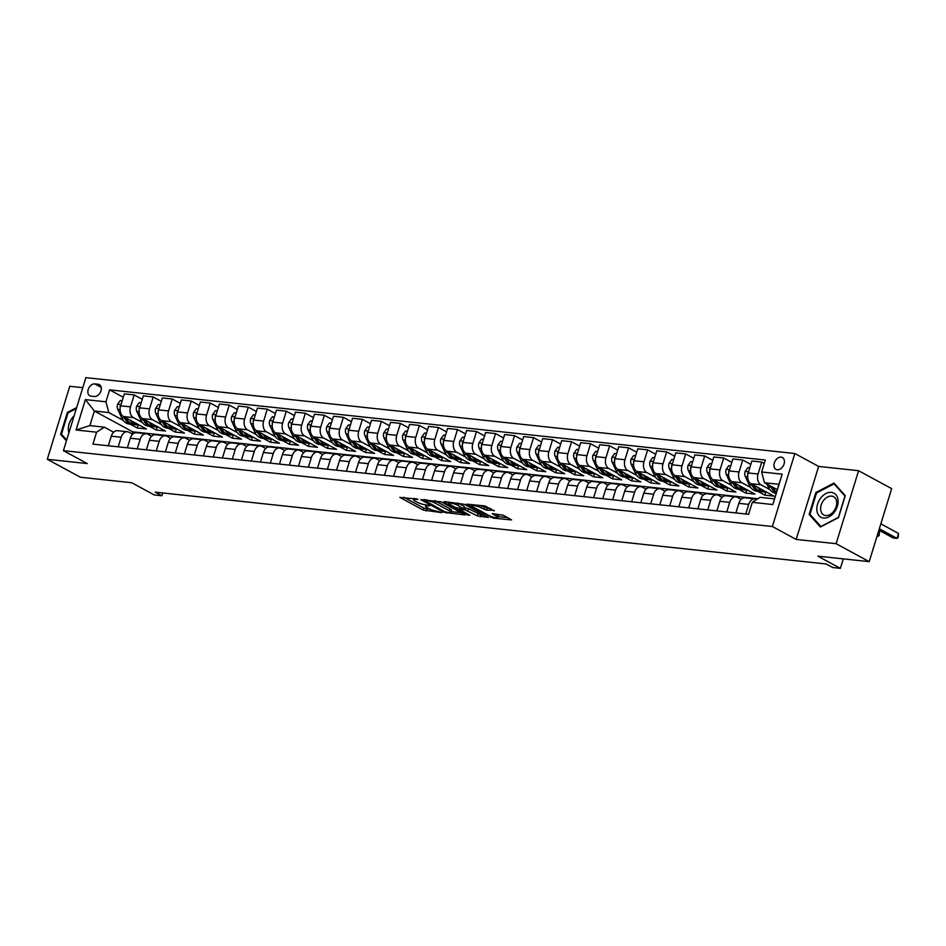 <?xml version="1.0" encoding="UTF-8"?>
<svg xmlns="http://www.w3.org/2000/svg" width="946" height="946" viewBox="0 0 946 946"><rect width="100%" height="100%" fill="white"/><g stroke="black" fill="none" stroke-linecap="round" stroke-linejoin="round"><path stroke-width="1.42" d="M417.86 499.157L399.851 497.407L423.229 510.083L441.888 512.649L438.022 511.443A6.61 1.313 -162.9 0 1 429.082 508.676L427.131 507.612A6.61 1.313 -162.9 0 1 425.594 506.181A6.61 1.313 -162.9 0 1 427.758 505.874L429.945 505.708L425.937 504.892A6.61 1.313 -162.9 0 1 416.997 502.125L415.058 501.061A6.61 1.313 -162.9 0 1 413.508 499.63A6.61 1.313 -162.9 0 1 415.672 499.322L417.73 499.547M781.136 457.143A6.74 4.706 -61.5 0 0 774.644 462.05A6.74 4.706 -61.5 0 0 775.98 469.382A6.74 4.706 -61.5 0 0 777.257 469.772A6.74 4.706 -61.5 0 0 783.749 464.853A6.74 4.706 -61.5 0 0 782.413 457.533A6.74 4.706 -61.5 0 0 781.136 457.143M494.096 510.911L484.943 505.944L466.638 504.159L493.304 518.148L511.597 519.933L503.189 515.192L492.18 513.619L496.591 516.197A5.534 1.088 -162.9 0 1 497.88 517.391A5.534 1.088 -162.9 0 1 494.297 517.344A5.534 1.088 -162.9 0 1 488.597 515.345L473.213 506.997A5.534 1.088 -162.9 0 1 471.912 505.791A5.534 1.088 -162.9 0 1 475.495 505.838A5.534 1.088 -162.9 0 1 481.195 507.848L486.551 510.107L494.273 510.355M82.787 387.683L69.756 386.287L47.3 459.295L80.386 477.233L131.731 482.732L154.233 494.935L161.837 495.751L155.215 492.157L826.142 563.958L832.764 567.541L840.367 568.357L843.288 558.873M836.122 543.702L858.59 470.706L818.645 466.425L796.189 539.433L836.122 543.702L869.208 561.652L817.864 556.153L840.367 568.357M796.189 539.433L772.374 526.508L63.417 450.651L85.873 377.643L794.829 453.512L772.374 526.508M47.3 459.295L87.233 463.564L63.417 450.651M441.285 501.841L420.674 499.63L444.064 512.318L465.148 514.967L441.285 501.841M444.1 501.569L464.51 504.324L488.373 517.45L477.363 515.877L465.089 509.87L459.413 509.433L469.76 515.227L467.679 515.014L443.899 502.113M858.59 470.706L891.676 488.644L869.208 561.652M91.029 396.126L94.375 396.492A6.527 4.564 -61.5 0 0 100.666 391.727A6.527 4.564 -61.5 0 0 99.365 384.632A6.527 4.564 -61.5 0 0 98.136 384.253L94.789 383.899A6.527 4.564 -61.5 0 0 88.498 388.664A6.527 4.564 -61.5 0 0 89.799 395.747A6.527 4.564 -61.5 0 0 91.029 396.126M757.876 498.731L132.736 431.837L94.352 411.013L89.858 425.617L104.32 427.166L96.598 432.192L92.921 444.123L748.629 514.293L752.295 502.35L760.016 497.336L774.478 498.873L778.972 484.281L764.51 482.732L777.305 489.673M96.598 432.192L76.058 429.992L85.4 399.602L105.94 401.802L108.802 412.562L123.217 420.379M123.252 397.261L109.618 389.87L105.94 401.802M109.618 389.87L765.326 460.028L761.648 471.971L782.188 474.171L772.835 504.549L752.295 502.35M818.645 466.425L794.829 453.512M161.837 495.751L162.7 492.961M132.736 431.837L132.085 433.942M130.193 424.163L137.265 427.994L146.394 428.976L123.488 416.559A8.419 5.782 96.1 0 1 120.627 405.799L124.304 393.855L134.19 394.92L130.513 406.851A8.419 5.782 96.1 0 0 133.386 417.612L142.231 422.413M108.802 412.562L94.352 411.013L85.4 399.602M764.273 463.434L761.755 462.074L758.077 474.005A8.419 5.782 96.1 0 0 760.939 484.766L769.796 489.567M761.755 462.074L751.857 461.009L748.191 472.953A8.419 5.782 96.1 0 0 751.053 483.713L773.946 496.13L764.817 495.148L765.775 492.062M750.817 464.415L742.728 460.04L739.063 471.971A8.419 5.782 96.1 0 0 741.924 482.732L750.769 487.533M757.758 491.317L764.817 495.148M742.728 460.04L732.843 458.976L729.177 470.919A8.419 5.782 96.1 0 0 732.038 481.68L754.932 494.096L745.803 493.114L746.749 490.028M731.802 462.381L723.714 457.994L720.048 469.937A8.419 5.782 96.1 0 0 722.91 480.698L731.755 485.499M738.743 489.283L745.803 493.114M723.714 457.994L713.828 456.942L710.15 468.873A8.419 5.782 96.1 0 0 713.024 479.646L735.917 492.062L726.788 491.08L727.734 487.994M712.776 460.347L704.699 455.96L701.021 467.903A8.419 5.782 96.1 0 0 703.895 478.664L712.74 483.465M719.729 487.249L726.788 491.08M704.699 455.96L694.813 454.908L691.136 466.839A8.419 5.782 96.1 0 0 694.009 477.612L716.902 490.028L707.774 489.047L708.72 485.96M693.761 458.313L685.684 453.926L682.007 465.87A8.419 5.782 96.1 0 0 684.88 476.63L693.725 481.431M700.702 485.215L707.774 489.047M685.684 453.926L675.799 452.874L672.121 464.805A8.419 5.782 96.1 0 0 674.983 475.566L697.888 487.994L688.759 487.013L689.705 483.926M674.746 456.279L666.67 451.892L662.992 463.836A8.419 5.782 96.1 0 0 665.854 474.596L674.711 479.397M681.688 483.181L688.759 487.013M666.67 451.892L656.772 450.84L653.107 462.771A8.419 5.782 96.1 0 0 655.968 473.532L678.861 485.948L669.733 484.979L670.69 481.892M655.732 454.246L647.643 449.858L643.978 461.802A8.419 5.782 96.1 0 0 646.839 472.562L655.684 477.363M662.673 481.147L669.733 484.979M647.643 449.858L637.758 448.806L634.092 460.737A8.419 5.782 96.1 0 0 636.954 471.498L659.847 483.914L650.718 482.945L651.664 479.859M636.717 452.212L628.629 447.825L624.963 459.756A8.419 5.782 96.1 0 0 627.825 470.529L636.67 475.318M643.658 479.114L650.718 482.945M628.629 447.825L618.743 446.772L615.066 458.704A8.419 5.782 96.1 0 0 617.939 469.464L640.832 481.881L631.703 480.911L632.649 477.825M617.691 450.178L609.614 445.791L605.937 457.722A8.419 5.782 96.1 0 0 608.81 468.495L617.655 473.284M624.644 477.08L631.703 480.911M609.614 445.791L599.729 444.726L596.051 456.67A8.419 5.782 96.1 0 0 598.924 467.43L621.818 479.847L612.689 478.877L613.635 475.791M598.676 448.132L590.6 443.757L586.922 455.688A8.419 5.782 96.1 0 0 589.796 466.449L598.641 471.25M605.617 475.046L612.689 478.877M590.6 443.757L580.714 442.693L577.036 454.636A8.419 5.782 96.1 0 0 579.898 465.397L602.803 477.813L593.674 476.831L594.62 473.757M579.662 446.098L571.585 441.723L567.907 453.654A8.419 5.782 96.1 0 0 570.769 464.415L579.626 469.216M586.603 473L593.674 476.831M571.585 441.723L561.688 440.659L558.022 452.602A8.419 5.782 96.1 0 0 560.883 463.363L583.777 475.779L574.648 474.797L575.606 471.723M560.647 444.064L552.559 439.689L548.893 451.62A8.419 5.782 96.1 0 0 551.755 462.381L560.6 467.182M567.588 470.966L574.648 474.797M552.559 439.689L542.673 438.625L539.007 450.568A8.419 5.782 96.1 0 0 541.869 461.329L564.762 473.745L555.633 472.764L556.579 469.677M541.632 442.03L533.544 437.655L529.878 449.587A8.419 5.782 96.1 0 0 532.74 460.347L541.585 465.148M548.574 468.932L555.633 472.764M533.544 437.655L523.658 436.591L519.981 448.534A8.419 5.782 96.1 0 0 522.854 459.295L545.747 471.711L536.619 470.73L537.565 467.643M522.606 439.996L514.529 435.609L510.852 447.553A8.419 5.782 96.1 0 0 513.725 458.313L522.57 463.114M529.559 466.898L536.619 470.73M514.529 435.609L504.644 434.557L500.966 446.488A8.419 5.782 96.1 0 0 503.84 457.261L526.733 469.677L517.604 468.696L518.55 465.609M503.591 437.963L495.515 433.575L491.837 445.519A8.419 5.782 96.1 0 0 494.711 456.279L503.556 461.08M510.533 464.864L517.604 468.696M495.515 433.575L485.617 432.523L481.952 444.454A8.419 5.782 96.1 0 0 484.813 455.227L507.718 467.643L498.589 466.662L499.535 463.575M484.577 435.929L476.5 431.542L472.823 443.485A8.419 5.782 96.1 0 0 475.684 454.246L484.541 459.047M491.518 462.831L498.589 466.662M476.5 431.542L466.603 430.489L462.937 442.421A8.419 5.782 96.1 0 0 465.799 453.181L488.692 465.609L479.563 464.628L480.521 461.542M465.562 433.895L457.474 429.508L453.808 441.451A8.419 5.782 96.1 0 0 456.67 452.212L465.515 457.013M472.503 460.797L479.563 464.628M457.474 429.508L447.588 428.455L443.922 440.387A8.419 5.782 96.1 0 0 446.784 451.147L469.677 463.564L460.548 462.594L461.494 459.508M446.536 431.861L438.459 427.474L434.793 439.417A8.419 5.782 96.1 0 0 437.655 450.178L446.5 454.979M453.489 458.763L460.548 462.594M438.459 427.474L428.573 426.421L424.896 438.353A8.419 5.782 96.1 0 0 427.769 449.114L450.663 461.53L441.534 460.56L442.48 457.474M427.521 429.827L419.445 425.44L415.767 437.371A8.419 5.782 96.1 0 0 418.64 448.144L427.486 452.933M434.462 456.729L441.534 460.56M419.445 425.44L409.559 424.387L405.881 436.319A8.419 5.782 96.1 0 0 408.743 447.08L431.648 459.496L422.519 458.526L423.465 455.44M408.506 427.793L400.43 423.406L396.752 435.337A8.419 5.782 96.1 0 0 399.626 446.11L408.471 450.899M415.448 454.695L422.519 458.526M400.43 423.406L390.532 422.342L386.867 434.285A8.419 5.782 96.1 0 0 389.728 445.046L412.622 457.462L403.504 456.492L404.45 453.406M389.492 425.747L381.415 421.372L377.738 433.303A8.419 5.782 96.1 0 0 380.599 444.064L389.456 448.865M396.433 452.661L403.504 456.492M381.415 421.372L371.518 420.308L367.852 432.251A8.419 5.782 96.1 0 0 370.714 443.012L393.607 455.428L384.478 454.447L385.436 451.372M370.477 423.713L362.389 419.338L358.723 431.27A8.419 5.782 96.1 0 0 361.585 442.03L370.43 446.831M377.419 450.615L384.478 454.447M362.389 419.338L352.503 418.274L348.838 430.217A8.419 5.782 96.1 0 0 351.699 440.978L374.592 453.394L365.463 452.413L366.409 449.338M351.451 421.68L343.374 417.304L339.709 429.236A8.419 5.782 96.1 0 0 342.57 439.996L351.415 444.797M358.404 448.581L365.463 452.413M343.374 417.304L333.489 416.24L329.811 428.183A8.419 5.782 96.1 0 0 332.685 438.944L355.578 451.36L346.449 450.379L347.395 447.292M332.436 419.646L324.36 415.27L320.682 427.202A8.419 5.782 96.1 0 0 323.556 437.963L332.401 442.763M339.378 446.547L346.449 450.379M324.36 415.27L314.474 414.206L310.796 426.149A8.419 5.782 96.1 0 0 313.658 436.91L336.563 449.326L327.434 448.345L328.38 445.259M313.422 417.612L305.345 413.225L301.668 425.168A8.419 5.782 96.1 0 0 304.541 435.929L313.386 440.73M320.363 444.514L327.434 448.345M305.345 413.225L295.448 412.172L291.782 424.104A8.419 5.782 96.1 0 0 294.644 434.876L317.537 447.292L308.42 446.311L309.366 443.225M294.407 415.578L286.319 411.191L282.653 423.134A8.419 5.782 96.1 0 0 285.515 433.895L294.372 438.696M301.348 442.48L308.42 446.311M286.319 411.191L276.433 410.138L272.767 422.07A8.419 5.782 96.1 0 0 275.629 432.842L298.522 445.259L289.393 444.277L290.351 441.191M275.392 413.544L267.304 409.157L263.638 421.1A8.419 5.782 96.1 0 0 266.5 431.861L275.345 436.662M282.334 440.446L289.393 444.277M267.304 409.157L257.418 408.104L253.741 420.036A8.419 5.782 96.1 0 0 256.614 430.797L279.508 443.225L270.379 442.243L271.325 439.157M256.366 411.51L248.29 407.123L244.624 419.066A8.419 5.782 96.1 0 0 247.485 429.827L256.331 434.628M263.319 438.412L270.379 442.243M248.29 407.123L238.404 406.07L234.726 418.002A8.419 5.782 96.1 0 0 237.6 428.763L260.493 441.179L251.364 440.209L252.31 437.123M237.351 409.476L229.275 405.089L225.597 417.032A8.419 5.782 96.1 0 0 228.471 427.793L237.316 432.594M244.293 436.378L251.364 440.209M229.275 405.089L219.389 404.037L215.712 415.968A8.419 5.782 96.1 0 0 218.573 426.729L241.478 439.145L232.349 438.175L233.295 435.089M218.337 407.442L210.26 403.055L206.583 414.987A8.419 5.782 96.1 0 0 209.444 425.759L218.301 430.548M225.278 434.344L232.349 438.175M210.26 403.055L200.363 402.003L196.697 413.934A8.419 5.782 96.1 0 0 199.559 424.695L222.452 437.111L213.323 436.141L214.281 433.055M199.322 405.408L191.234 401.021L187.568 412.953A8.419 5.782 96.1 0 0 190.43 423.725L199.275 428.514M206.263 432.31L213.323 436.141M191.234 401.021L181.348 399.957L177.682 411.9A8.419 5.782 96.1 0 0 180.544 422.661L203.437 435.077L194.308 434.108L195.266 431.021M180.308 403.363L172.219 398.987L168.554 410.919A8.419 5.782 96.1 0 0 171.415 421.68L180.26 426.48M187.249 430.276L194.308 434.108M172.219 398.987L162.334 397.923L158.656 409.866A8.419 5.782 96.1 0 0 161.53 420.627L184.423 433.043L175.294 432.062L176.24 428.987M161.281 401.329L153.205 396.953L149.527 408.885A8.419 5.782 96.1 0 0 152.401 419.646L161.246 424.447M168.234 428.231L175.294 432.062M153.205 396.953L143.319 395.889L139.641 407.832A8.419 5.782 96.1 0 0 142.515 418.593L165.408 431.009L156.279 430.028L157.225 426.953M149.208 426.197L156.279 430.028M113.603 432.204L104.32 427.166M132.617 434.238L128.893 432.216A8.419 5.782 96.1 0 0 127.355 431.731A8.419 5.782 96.1 0 0 121.171 437.241L118.215 446.831M151.632 436.272L147.907 434.249A8.419 5.782 96.1 0 0 146.37 433.765A8.419 5.782 96.1 0 0 140.185 439.275L137.229 448.865M170.647 438.305L166.922 436.283A8.419 5.782 96.1 0 0 165.396 435.799A8.419 5.782 96.1 0 0 159.2 441.309L156.256 450.899M189.661 440.339L185.936 438.317A8.419 5.782 96.1 0 0 184.411 437.832A8.419 5.782 96.1 0 0 178.215 443.343L175.27 452.933M208.688 442.373L204.963 440.351A8.419 5.782 96.1 0 0 203.425 439.866A8.419 5.782 96.1 0 0 197.241 445.377L194.285 454.967M227.702 444.407L223.977 442.385A8.419 5.782 96.1 0 0 222.44 441.912A8.419 5.782 96.1 0 0 216.256 447.411L213.299 457.001M246.717 446.441L242.992 444.431A8.419 5.782 96.1 0 0 241.466 443.946A8.419 5.782 96.1 0 0 235.27 449.445L232.314 459.047M265.731 448.475L262.007 446.465A8.419 5.782 96.1 0 0 260.481 445.98A8.419 5.782 96.1 0 0 254.285 451.479L251.34 461.08M284.746 450.521L281.021 448.499A8.419 5.782 96.1 0 0 279.496 448.014A8.419 5.782 96.1 0 0 273.299 453.512L270.355 463.114M303.772 452.555L300.048 450.533A8.419 5.782 96.1 0 0 298.51 450.048A8.419 5.782 96.1 0 0 292.326 455.546L289.37 465.148M322.787 454.588L319.062 452.566A8.419 5.782 96.1 0 0 317.525 452.082A8.419 5.782 96.1 0 0 311.34 457.592L308.384 467.182M341.802 456.622L338.077 454.6A8.419 5.782 96.1 0 0 336.551 454.115A8.419 5.782 96.1 0 0 330.355 459.626L327.399 469.216M360.816 458.656L357.091 456.634A8.419 5.782 96.1 0 0 355.566 456.149A8.419 5.782 96.1 0 0 349.37 461.66L346.425 471.25M379.843 460.69L376.106 458.668A8.419 5.782 96.1 0 0 374.581 458.183A8.419 5.782 96.1 0 0 368.384 463.694L365.44 473.284M398.857 462.724L395.132 460.702A8.419 5.782 96.1 0 0 393.595 460.217A8.419 5.782 96.1 0 0 387.411 465.728L384.454 475.318M417.872 464.758L414.147 462.736A8.419 5.782 96.1 0 0 412.61 462.251A8.419 5.782 96.1 0 0 406.425 467.762L403.469 477.352M436.886 466.792L433.162 464.77A8.419 5.782 96.1 0 0 431.636 464.297A8.419 5.782 96.1 0 0 425.44 469.795L422.495 479.386M455.901 468.826L452.176 466.816A8.419 5.782 96.1 0 0 450.651 466.331A8.419 5.782 96.1 0 0 444.454 471.829L441.51 481.431M474.927 470.872L471.203 468.849A8.419 5.782 96.1 0 0 469.665 468.365A8.419 5.782 96.1 0 0 463.481 473.863L460.525 483.465M493.942 472.905L490.217 470.883A8.419 5.782 96.1 0 0 488.68 470.399A8.419 5.782 96.1 0 0 482.495 475.897L479.539 485.499M512.957 474.939L509.232 472.917A8.419 5.782 96.1 0 0 507.695 472.432A8.419 5.782 96.1 0 0 501.51 477.931L498.554 487.533M531.971 476.973L528.246 474.951A8.419 5.782 96.1 0 0 526.721 474.466A8.419 5.782 96.1 0 0 520.525 479.977L517.58 489.567M550.986 479.007L547.261 476.985A8.419 5.782 96.1 0 0 545.736 476.5A8.419 5.782 96.1 0 0 539.539 482.011L536.595 491.601M570.012 481.041L566.287 479.019A8.419 5.782 96.1 0 0 564.75 478.534A8.419 5.782 96.1 0 0 558.566 484.045L555.609 493.635M589.027 483.075L585.302 481.053A8.419 5.782 96.1 0 0 583.765 480.568A8.419 5.782 96.1 0 0 577.58 486.078L574.624 495.669M608.042 485.109L604.317 483.087A8.419 5.782 96.1 0 0 602.779 482.602A8.419 5.782 96.1 0 0 596.595 488.112L593.639 497.702M627.056 487.143L623.331 485.121A8.419 5.782 96.1 0 0 621.806 484.648A8.419 5.782 96.1 0 0 615.61 490.146L612.665 499.736M646.071 489.177L642.346 487.155A8.419 5.782 96.1 0 0 640.82 486.682A8.419 5.782 96.1 0 0 634.624 492.18L631.68 501.77M665.097 491.211L661.372 489.2A8.419 5.782 96.1 0 0 659.835 488.715A8.419 5.782 96.1 0 0 653.651 494.214L650.694 503.816M684.112 493.256L680.387 491.234A8.419 5.782 96.1 0 0 678.85 490.749A8.419 5.782 96.1 0 0 672.665 496.248L669.709 505.85M703.126 495.29L699.401 493.268A8.419 5.782 96.1 0 0 697.864 492.783A8.419 5.782 96.1 0 0 691.68 498.282L688.723 507.884M722.141 497.324L718.416 495.302A8.419 5.782 96.1 0 0 716.891 494.817A8.419 5.782 96.1 0 0 710.694 500.316L707.75 509.918M741.156 499.358L737.431 497.336A8.419 5.782 96.1 0 0 735.905 496.851A8.419 5.782 96.1 0 0 729.709 502.361L726.765 511.952M756.694 499.5L756.457 499.37A8.419 5.782 96.1 0 0 754.92 498.885A8.419 5.782 96.1 0 0 748.735 504.395L745.779 513.985M137.265 427.994L138.211 424.908M142.267 399.295L134.19 394.92M127.355 431.731L117.47 430.678A8.419 5.782 96.1 0 0 111.285 436.177L108.329 445.767M146.37 433.765L136.484 432.712A8.419 5.782 96.1 0 0 130.3 438.211L127.343 447.813M165.396 435.799L155.499 434.746A8.419 5.782 96.1 0 0 149.314 440.245L146.358 449.847M184.411 437.832L174.525 436.78A8.419 5.782 96.1 0 0 168.329 442.279L165.384 451.881M203.425 439.866L193.54 438.814A8.419 5.782 96.1 0 0 187.343 444.313L184.399 453.914M222.44 441.912L212.554 440.848A8.419 5.782 96.1 0 0 206.37 446.358L203.414 455.948M241.466 443.946L231.569 442.882A8.419 5.782 96.1 0 0 225.385 448.392L222.428 457.982M260.481 445.98L250.584 444.916A8.419 5.782 96.1 0 0 244.399 450.426L241.443 460.016M279.496 448.014L269.61 446.95A8.419 5.782 96.1 0 0 263.414 452.46L260.469 462.05M298.51 450.048L288.625 448.983A8.419 5.782 96.1 0 0 282.428 454.494L279.484 464.084M317.525 452.082L307.639 451.029A8.419 5.782 96.1 0 0 301.455 456.528L298.498 466.118M336.551 454.115L326.654 453.063A8.419 5.782 96.1 0 0 320.469 458.562L317.513 468.152M355.566 456.149L345.668 455.097A8.419 5.782 96.1 0 0 339.484 460.596L336.528 470.197M374.581 458.183L364.695 457.131A8.419 5.782 96.1 0 0 358.499 462.629L355.554 472.231M393.595 460.217L383.709 459.165A8.419 5.782 96.1 0 0 377.513 464.663L374.569 474.265M412.61 462.251L402.724 461.199A8.419 5.782 96.1 0 0 396.54 466.697L393.583 476.299M431.636 464.297L421.739 463.233A8.419 5.782 96.1 0 0 415.554 468.743L412.598 478.333M450.651 466.331L440.765 465.266A8.419 5.782 96.1 0 0 434.569 470.777L431.613 480.367M469.665 468.365L459.78 467.3A8.419 5.782 96.1 0 0 453.583 472.811L450.639 482.401M488.68 470.399L478.794 469.334A8.419 5.782 96.1 0 0 472.598 474.845L469.654 484.435M507.695 472.432L497.809 471.368A8.419 5.782 96.1 0 0 491.624 476.879L488.668 486.469M526.721 474.466L516.823 473.414A8.419 5.782 96.1 0 0 510.639 478.913L507.683 488.503M545.736 476.5L535.85 475.448A8.419 5.782 96.1 0 0 529.654 480.946L526.697 490.536M564.75 478.534L554.864 477.482A8.419 5.782 96.1 0 0 548.668 482.98L545.724 492.582M583.765 480.568L573.879 479.516A8.419 5.782 96.1 0 0 567.683 485.014L564.738 494.616M602.779 482.602L592.894 481.549A8.419 5.782 96.1 0 0 586.709 487.048L583.753 496.65M621.806 484.648L611.908 483.583A8.419 5.782 96.1 0 0 605.724 489.094L602.768 498.684M640.82 486.682L630.935 485.617A8.419 5.782 96.1 0 0 624.738 491.128L621.794 500.718M659.835 488.715L649.949 487.651A8.419 5.782 96.1 0 0 643.753 493.162L640.809 502.752M678.85 490.749L668.964 489.685A8.419 5.782 96.1 0 0 662.779 495.196L659.823 504.786M697.864 492.783L687.979 491.719A8.419 5.782 96.1 0 0 681.794 497.229L678.838 506.82M716.891 494.817L706.993 493.753A8.419 5.782 96.1 0 0 700.809 499.263L697.852 508.853M735.905 496.851L726.02 495.799A8.419 5.782 96.1 0 0 719.823 501.297L716.879 510.887M754.92 498.885L745.034 497.833A8.419 5.782 96.1 0 0 738.838 503.331L735.893 512.921M764.51 482.732L761.648 471.971M89.858 425.617L76.058 429.992M782.188 474.171L778.972 484.281M772.835 504.549L774.478 498.873M76.673 407.537L67.391 412.385L60.627 434.368L66.433 440.824M845.263 495.621L833.958 483.063L815.901 492.488L809.137 514.47L820.43 527.028L838.499 517.604L845.263 495.621M62.495 435.385L60.627 434.368M68.195 412.823L67.391 412.385M811.006 515.487L809.137 514.47M816.705 492.913L815.901 492.488M403.836 497.265L423.843 508.108L430.619 509.397M451.218 511.609L461.293 512.685M424.34 500.245L444.726 511.762L448.842 512.602A6.61 1.313 -162.9 0 0 451.006 512.283A6.61 1.313 -162.9 0 0 449.468 510.852L435.432 503.248A6.61 1.313 -162.9 0 0 426.504 500.481L424.34 500.245L424.577 499.488M451.006 512.283L451.62 510.32A6.61 1.313 -162.9 0 0 450.071 508.877L449.468 510.852M434.51 500.54A6.61 1.313 -162.9 0 1 436.047 501.274L450.071 508.877M484.506 515.168L480.769 514.766L480.154 516.741M464.273 507.742L468.483 508.759L480.769 514.766M448.995 502.574L447.896 501.983M458.041 505.401A5.534 1.088 -162.9 0 0 452.342 503.39A5.534 1.088 -162.9 0 0 448.759 503.343A5.534 1.088 -162.9 0 0 450.048 504.537L455.475 507.482L463.268 508.877L458.041 505.401L458.644 503.426A5.534 1.088 -162.9 0 0 457.899 503.047M463.942 508.782L464.557 506.808L464.072 506.37L463.469 508.333M458.644 503.426L464.072 506.37M481.124 505.531A5.534 1.088 -162.9 0 1 481.81 505.874L487.166 508.132L490.903 508.534M497.88 517.391L498.483 515.416A5.534 1.088 -162.9 0 0 497.194 514.222L496.591 516.197M498.116 516.622L507.73 517.651M471.108 504.466L472.149 505.022M122.188 400.726L120.272 400.525L117.541 404.309A5.581 3.831 96.1 0 0 117.801 409.441L121.585 417.659A16.106 11.068 96.1 0 0 129.306 424.068L132.204 424.376A16.106 11.068 96.1 0 0 133.114 424.423M130.087 420.13A16.106 11.068 96.1 0 0 136.91 424.884A16.106 11.068 96.1 0 0 138.79 424.849M123.938 416.796L124.482 417.966A16.106 11.068 96.1 0 0 132.204 424.376M136.91 424.884L134.025 424.577A16.106 11.068 -83.9 0 1 126.303 418.167L126.256 418.049M120.84 405.089L120.142 406.189A5.581 3.831 96.1 0 0 120.177 407.927M141.202 402.76L139.287 402.558L136.555 406.342A5.581 3.831 96.1 0 0 136.827 411.475L140.599 419.693A16.106 11.068 96.1 0 0 148.321 426.102L151.218 426.41A16.106 11.068 96.1 0 0 152.14 426.457M149.101 422.164A16.106 11.068 96.1 0 0 155.936 426.918A16.106 11.068 96.1 0 0 157.805 426.894M142.952 418.83L143.496 420A16.106 11.068 96.1 0 0 151.218 426.41M155.936 426.918L153.039 426.611A16.106 11.068 -83.9 0 1 145.317 420.201L145.27 420.083M139.866 407.123L139.157 408.223A5.581 3.831 96.1 0 0 139.192 409.961M160.217 404.793L158.301 404.592L155.57 408.376A5.581 3.831 96.1 0 0 155.842 413.508L159.626 421.727A16.106 11.068 96.1 0 0 167.347 428.136L170.233 428.455A16.106 11.068 96.1 0 0 171.155 428.491M168.116 424.198A16.106 11.068 96.1 0 0 174.951 428.952A16.106 11.068 96.1 0 0 176.831 428.928M161.967 420.864L162.511 422.034A16.106 11.068 96.1 0 0 170.233 428.455M174.951 428.952L172.054 428.644A16.106 11.068 -83.9 0 1 164.332 422.235L164.285 422.117M158.881 409.157L158.171 410.257A5.581 3.831 96.1 0 0 158.219 412.007M179.232 406.839L177.328 406.626L174.584 410.41A5.581 3.831 96.1 0 0 174.856 415.542L178.64 423.761A16.106 11.068 96.1 0 0 186.362 430.17L189.247 430.489A16.106 11.068 96.1 0 0 190.17 430.525M187.131 426.232A16.106 11.068 96.1 0 0 193.965 430.986A16.106 11.068 96.1 0 0 195.846 430.962M180.993 422.909L181.526 424.08A16.106 11.068 96.1 0 0 189.247 430.489M193.965 430.986L191.08 430.678A16.106 11.068 -83.9 0 1 183.358 424.269L183.299 424.163M177.895 411.191L177.186 412.29A5.581 3.831 96.1 0 0 177.233 414.041M198.258 408.873L196.342 408.66L193.611 412.444A5.581 3.831 96.1 0 0 193.871 417.576L197.655 425.806A16.106 11.068 96.1 0 0 205.377 432.216L208.262 432.523A16.106 11.068 96.1 0 0 209.184 432.559M206.145 428.266A16.106 11.068 96.1 0 0 212.98 433.02A16.106 11.068 96.1 0 0 214.86 432.996M200.008 424.943L200.54 426.114A16.106 11.068 96.1 0 0 208.262 432.523M212.98 433.02L210.095 432.712A16.106 11.068 -83.9 0 1 202.373 426.303L202.314 426.197M196.91 413.225L196.2 414.324A5.581 3.831 96.1 0 0 196.248 416.074M74.119 415.838A13.693 9.566 -61.5 0 0 68.419 430.584A13.693 9.566 -61.5 0 0 68.916 432.76M66.681 440.032L61.455 434.226L68.006 412.917L76.366 408.566M823.517 518.018A13.693 9.566 -61.5 0 0 837.352 506.252A13.693 9.566 -61.5 0 0 831.404 492.369A13.693 9.566 -61.5 0 0 817.569 504.135A13.693 9.566 -61.5 0 0 823.517 518.018M825.681 515.558A10.359 7.249 -61.5 0 0 835.661 507.99A10.359 7.249 -61.5 0 0 833.615 496.733A10.359 7.249 -61.5 0 0 831.652 496.13A10.359 7.249 -61.5 0 0 821.672 503.698A10.359 7.249 -61.5 0 0 823.73 514.955A10.359 7.249 -61.5 0 0 825.681 515.558M816.516 493.02L834.017 483.891L844.967 496.059L838.416 517.367L820.915 526.496L809.965 514.317L816.516 493.02M835.365 484.612L834.017 483.891M217.273 410.907L215.357 410.694L212.625 414.478A5.581 3.831 96.1 0 0 212.897 419.61L216.669 427.84A16.106 11.068 96.1 0 0 224.391 434.249L227.288 434.557A16.106 11.068 96.1 0 0 228.199 434.592M225.172 430.3A16.106 11.068 96.1 0 0 232.007 435.065A16.106 11.068 96.1 0 0 233.875 435.03M219.023 426.977L219.567 428.148A16.106 11.068 96.1 0 0 227.288 434.557M232.007 435.065L229.109 434.746A16.106 11.068 -83.9 0 1 221.388 428.337L221.34 428.231M215.925 415.27L215.227 416.358A5.581 3.831 96.1 0 0 215.262 418.108M236.287 412.941L234.371 412.74L231.64 416.512A5.581 3.831 96.1 0 0 231.912 421.644L235.684 429.874A16.106 11.068 96.1 0 0 243.406 436.283L246.303 436.591A16.106 11.068 96.1 0 0 247.225 436.638M244.186 432.346A16.106 11.068 96.1 0 0 251.021 437.099A16.106 11.068 96.1 0 0 252.889 437.064M238.037 429.011L238.581 430.182A16.106 11.068 96.1 0 0 246.303 436.591M251.021 437.099L248.124 436.78A16.106 11.068 -83.9 0 1 240.402 430.371L240.355 430.264M234.951 417.304L234.241 418.392A5.581 3.831 96.1 0 0 234.277 420.142M255.302 414.975L253.398 414.774L250.655 418.558A5.581 3.831 96.1 0 0 250.927 423.69L254.711 431.908A16.106 11.068 96.1 0 0 262.432 438.317L265.318 438.625A16.106 11.068 96.1 0 0 266.24 438.672M263.201 434.38A16.106 11.068 96.1 0 0 270.036 439.133A16.106 11.068 96.1 0 0 271.916 439.098M257.064 431.045L257.596 432.216A16.106 11.068 96.1 0 0 265.318 438.625M270.036 439.133L267.139 438.826A16.106 11.068 -83.9 0 1 259.417 432.405L259.37 432.298M253.966 419.338L253.256 420.426A5.581 3.831 96.1 0 0 253.303 422.176M274.316 417.009L272.413 416.808L269.669 420.592A5.581 3.831 96.1 0 0 269.941 425.724L273.725 433.942A16.106 11.068 96.1 0 0 281.447 440.351L284.332 440.659A16.106 11.068 96.1 0 0 285.254 440.706M282.215 436.413A16.106 11.068 96.1 0 0 289.05 441.167A16.106 11.068 96.1 0 0 290.93 441.132M276.078 433.079L276.61 434.249A16.106 11.068 96.1 0 0 284.332 440.659M289.05 441.167L286.165 440.86A16.106 11.068 -83.9 0 1 278.443 434.451L278.384 434.332M272.98 421.372L272.271 422.46A5.581 3.831 96.1 0 0 272.318 424.21M293.343 419.043L291.427 418.841L288.696 422.625A5.581 3.831 96.1 0 0 288.956 427.758L292.74 435.976A16.106 11.068 96.1 0 0 300.461 442.385L303.359 442.693A16.106 11.068 96.1 0 0 304.269 442.74M301.242 438.447A16.106 11.068 96.1 0 0 308.065 443.201A16.106 11.068 96.1 0 0 309.945 443.166M295.093 435.113L295.625 436.283A16.106 11.068 96.1 0 0 303.359 442.693M308.065 443.201L305.18 442.894A16.106 11.068 -83.9 0 1 297.458 436.484L297.399 436.366M291.995 423.406L291.285 424.506A5.581 3.831 96.1 0 0 291.333 426.244M312.357 421.076L310.442 420.875L307.71 424.659A5.581 3.831 96.1 0 0 307.982 429.791L311.754 438.01A16.106 11.068 96.1 0 0 319.476 444.419L322.373 444.726A16.106 11.068 96.1 0 0 323.284 444.774M320.256 440.481A16.106 11.068 96.1 0 0 327.091 445.235A16.106 11.068 96.1 0 0 328.96 445.199M314.107 437.147L314.651 438.317A16.106 11.068 96.1 0 0 322.373 444.726M327.091 445.235L324.194 444.927A16.106 11.068 -83.9 0 1 316.472 438.518L316.425 438.4M311.009 425.44L310.312 426.54A5.581 3.831 96.1 0 0 310.347 428.278M331.372 423.11L329.456 422.909L326.725 426.693A5.581 3.831 96.1 0 0 326.997 431.825L330.769 440.044A16.106 11.068 96.1 0 0 338.491 446.453L341.388 446.76A16.106 11.068 96.1 0 0 342.31 446.808M339.271 442.515A16.106 11.068 96.1 0 0 346.106 447.269A16.106 11.068 96.1 0 0 347.974 447.245M333.122 439.18L333.666 440.351A16.106 11.068 96.1 0 0 341.388 446.76M346.106 447.269L343.209 446.961A16.106 11.068 -83.9 0 1 335.487 440.552L335.44 440.434M330.036 427.474L329.326 428.573A5.581 3.831 96.1 0 0 329.362 430.312M350.387 425.144L348.483 424.943L345.739 428.727A5.581 3.831 96.1 0 0 346.011 433.859L349.795 442.078A16.106 11.068 96.1 0 0 357.517 448.487L360.402 448.794A16.106 11.068 96.1 0 0 361.325 448.842M358.286 444.549A16.106 11.068 96.1 0 0 365.121 449.303A16.106 11.068 96.1 0 0 367.001 449.279M352.149 441.214L352.681 442.385A16.106 11.068 96.1 0 0 360.402 448.794M365.121 449.303L362.235 448.995A16.106 11.068 -83.9 0 1 354.502 442.586L354.454 442.468M349.05 429.508L348.341 430.607A5.581 3.831 96.1 0 0 348.388 432.346M369.401 427.178L367.497 426.977L364.754 430.761A5.581 3.831 96.1 0 0 365.026 435.893L368.81 444.112A16.106 11.068 96.1 0 0 376.532 450.521L379.417 450.84A16.106 11.068 96.1 0 0 380.339 450.875M377.3 446.583A16.106 11.068 96.1 0 0 384.135 451.337A16.106 11.068 96.1 0 0 386.015 451.313M371.163 443.248L371.695 444.431A16.106 11.068 96.1 0 0 379.417 450.84M384.135 451.337L381.25 451.029A16.106 11.068 -83.9 0 1 373.528 444.62L373.469 444.502M368.065 431.542L367.355 432.641A5.581 3.831 96.1 0 0 367.403 434.391M388.428 429.224L386.512 429.011L383.78 432.795A5.581 3.831 96.1 0 0 384.041 437.927L387.825 446.145A16.106 11.068 96.1 0 0 395.546 452.566L398.443 452.874A16.106 11.068 96.1 0 0 399.354 452.909M396.327 448.617A16.106 11.068 96.1 0 0 403.15 453.37A16.106 11.068 96.1 0 0 405.03 453.347M390.178 445.294L390.722 446.465A16.106 11.068 96.1 0 0 398.443 452.874M403.15 453.37L400.264 453.063A16.106 11.068 -83.9 0 1 392.543 446.654L392.495 446.547M387.08 433.575L386.37 434.675A5.581 3.831 96.1 0 0 386.417 436.425M407.442 431.258L405.527 431.045L402.795 434.829A5.581 3.831 96.1 0 0 403.067 439.961L406.839 448.191A16.106 11.068 96.1 0 0 414.561 454.6L417.458 454.908A16.106 11.068 96.1 0 0 418.369 454.943M415.341 450.651A16.106 11.068 96.1 0 0 422.176 455.404A16.106 11.068 96.1 0 0 424.045 455.381M409.192 447.328L409.736 448.499A16.106 11.068 96.1 0 0 417.458 454.908M422.176 455.404L419.279 455.097A16.106 11.068 -83.9 0 1 411.557 448.688L411.51 448.581M406.094 435.609L405.396 436.709A5.581 3.831 96.1 0 0 405.432 438.459M426.457 433.292L424.541 433.079L421.81 436.863A5.581 3.831 96.1 0 0 422.082 441.995L425.854 450.225A16.106 11.068 96.1 0 0 433.587 456.634L436.473 456.942A16.106 11.068 96.1 0 0 437.395 456.977M434.356 452.696A16.106 11.068 96.1 0 0 441.191 457.45A16.106 11.068 96.1 0 0 443.071 457.415M428.207 449.362L428.751 450.533A16.106 11.068 96.1 0 0 436.473 456.942M441.191 457.45L438.294 457.131A16.106 11.068 -83.9 0 1 430.572 450.722L430.525 450.615M425.121 437.655L424.411 438.743A5.581 3.831 96.1 0 0 424.447 440.493M445.471 435.326L443.568 435.125L440.824 438.897A5.581 3.831 96.1 0 0 441.096 444.029L444.88 452.259A16.106 11.068 96.1 0 0 452.602 458.668L455.487 458.976A16.106 11.068 96.1 0 0 456.41 459.023M453.37 454.73A16.106 11.068 96.1 0 0 460.205 459.484A16.106 11.068 96.1 0 0 462.086 459.449M447.233 451.396L447.765 452.566A16.106 11.068 96.1 0 0 455.487 458.976M460.205 459.484L457.32 459.165A16.106 11.068 -83.9 0 1 449.598 452.756L449.539 452.649M444.135 439.689L443.426 440.777A5.581 3.831 96.1 0 0 443.473 442.527M464.498 437.359L462.582 437.158L459.851 440.942A5.581 3.831 96.1 0 0 460.111 446.074L463.895 454.293A16.106 11.068 96.1 0 0 471.616 460.702L474.502 461.009A16.106 11.068 96.1 0 0 475.424 461.057M472.385 456.764A16.106 11.068 96.1 0 0 479.22 461.518A16.106 11.068 96.1 0 0 481.1 461.482M466.248 453.43L466.78 454.6A16.106 11.068 96.1 0 0 474.502 461.009M479.22 461.518L476.335 461.21A16.106 11.068 -83.9 0 1 468.613 454.79L468.554 454.683M463.15 441.723L462.44 442.811A5.581 3.831 96.1 0 0 462.488 444.561M483.512 439.393L481.597 439.192L478.865 442.976A5.581 3.831 96.1 0 0 479.125 448.108L482.909 456.327A16.106 11.068 96.1 0 0 490.631 462.736L493.528 463.043A16.106 11.068 96.1 0 0 494.439 463.091M491.412 458.798A16.106 11.068 96.1 0 0 498.235 463.552A16.106 11.068 96.1 0 0 500.115 463.516M485.263 455.464L485.806 456.634A16.106 11.068 96.1 0 0 493.528 463.043M498.235 463.552L495.349 463.244A16.106 11.068 -83.9 0 1 487.628 456.835L487.58 456.717M482.164 443.757L481.455 444.845A5.581 3.831 96.1 0 0 481.502 446.595M502.527 441.427L500.611 441.226L497.88 445.01A5.581 3.831 96.1 0 0 498.152 450.142L501.924 458.361A16.106 11.068 96.1 0 0 509.646 464.77L512.543 465.077A16.106 11.068 96.1 0 0 513.453 465.125M510.426 460.832A16.106 11.068 96.1 0 0 517.261 465.586A16.106 11.068 96.1 0 0 519.129 465.55M504.277 457.497L504.821 458.668A16.106 11.068 96.1 0 0 512.543 465.077M517.261 465.586L514.364 465.278A16.106 11.068 -83.9 0 1 506.642 458.869L506.595 458.751M501.179 445.791L500.481 446.89A5.581 3.831 96.1 0 0 500.517 448.629M521.542 443.461L519.626 443.26L516.894 447.044A5.581 3.831 96.1 0 0 517.166 452.176L520.95 460.395A16.106 11.068 96.1 0 0 528.672 466.804L531.557 467.111A16.106 11.068 96.1 0 0 532.48 467.158M529.441 462.866A16.106 11.068 96.1 0 0 536.276 467.62A16.106 11.068 96.1 0 0 538.156 467.584M523.292 459.531L523.836 460.702A16.106 11.068 96.1 0 0 531.557 467.111M536.276 467.62L533.378 467.312A16.106 11.068 -83.9 0 1 525.657 460.903L525.609 460.785M520.205 447.825L519.496 448.924A5.581 3.831 96.1 0 0 519.543 450.663M540.556 445.495L538.652 445.294L535.909 449.078A5.581 3.831 96.1 0 0 536.181 454.21L539.965 462.428A16.106 11.068 96.1 0 0 547.687 468.838L550.572 469.145A16.106 11.068 96.1 0 0 551.494 469.192M548.455 464.9A16.106 11.068 96.1 0 0 555.29 469.654A16.106 11.068 96.1 0 0 557.17 469.63M542.318 461.565L542.85 462.736A16.106 11.068 96.1 0 0 550.572 469.145M555.29 469.654L552.405 469.346A16.106 11.068 -83.9 0 1 544.683 462.937L544.624 462.819M539.22 449.858L538.51 450.958A5.581 3.831 96.1 0 0 538.558 452.696M559.583 447.529L557.667 447.328L554.935 451.112A5.581 3.831 96.1 0 0 555.196 456.244L558.98 464.462A16.106 11.068 96.1 0 0 566.701 470.872L569.587 471.179A16.106 11.068 96.1 0 0 570.509 471.226M567.47 466.934A16.106 11.068 96.1 0 0 574.305 471.687A16.106 11.068 96.1 0 0 576.185 471.664M561.333 463.599L561.865 464.77A16.106 11.068 96.1 0 0 569.587 471.179M574.305 471.687L571.419 471.38A16.106 11.068 -83.9 0 1 563.698 464.971L563.639 464.853M558.235 451.892L557.525 452.992A5.581 3.831 96.1 0 0 557.572 454.73M578.597 449.563L576.682 449.362L573.95 453.146A5.581 3.831 96.1 0 0 574.21 458.278L577.994 466.496A16.106 11.068 96.1 0 0 585.716 472.905L588.613 473.225A16.106 11.068 96.1 0 0 589.524 473.26M586.496 468.968A16.106 11.068 96.1 0 0 593.319 473.721A16.106 11.068 96.1 0 0 595.2 473.698M580.347 465.633L580.891 466.816A16.106 11.068 96.1 0 0 588.613 473.225M593.319 473.721L590.434 473.414A16.106 11.068 -83.9 0 1 582.712 467.005L582.665 466.898M577.249 453.926L576.54 455.026A5.581 3.831 96.1 0 0 576.587 456.776M597.612 451.609L595.696 451.396L592.965 455.18A5.581 3.831 96.1 0 0 593.237 460.312L597.009 468.53A16.106 11.068 96.1 0 0 604.731 474.951L607.628 475.259A16.106 11.068 96.1 0 0 608.538 475.294M605.511 471.002A16.106 11.068 96.1 0 0 612.346 475.755A16.106 11.068 96.1 0 0 614.214 475.732M599.362 467.679L599.906 468.849A16.106 11.068 96.1 0 0 607.628 475.259M612.346 475.755L609.449 475.448A16.106 11.068 -83.9 0 1 601.727 469.039L601.68 468.932M596.264 455.96L595.566 457.06A5.581 3.831 96.1 0 0 595.602 458.81M616.626 453.642L614.711 453.43L611.979 457.214A5.581 3.831 96.1 0 0 612.251 462.346L616.035 470.576A16.106 11.068 96.1 0 0 623.757 476.985L626.642 477.292A16.106 11.068 96.1 0 0 627.565 477.328M624.526 473.035A16.106 11.068 96.1 0 0 631.36 477.789A16.106 11.068 96.1 0 0 633.241 477.765M618.377 469.713L618.921 470.883A16.106 11.068 96.1 0 0 626.642 477.292M631.36 477.789L628.463 477.482A16.106 11.068 -83.9 0 1 620.742 471.073L620.694 470.966M615.29 457.994L614.581 459.094A5.581 3.831 96.1 0 0 614.628 460.844M635.641 455.676L633.737 455.464L630.994 459.248A5.581 3.831 96.1 0 0 631.266 464.38L635.05 472.61A16.106 11.068 96.1 0 0 642.772 479.019L645.657 479.326A16.106 11.068 96.1 0 0 646.579 479.362M643.54 475.081A16.106 11.068 96.1 0 0 650.375 479.835A16.106 11.068 96.1 0 0 652.255 479.799M637.403 471.747L637.935 472.917A16.106 11.068 96.1 0 0 645.657 479.326M650.375 479.835L647.49 479.516A16.106 11.068 -83.9 0 1 639.768 473.106L639.709 473M634.305 460.04L633.595 461.128A5.581 3.831 96.1 0 0 633.643 462.878M654.667 457.71L652.752 457.509L650.02 461.293A5.581 3.831 96.1 0 0 650.28 466.413L654.064 474.644A16.106 11.068 96.1 0 0 661.786 481.053L664.671 481.36A16.106 11.068 96.1 0 0 665.594 481.408M662.555 477.115A16.106 11.068 96.1 0 0 669.39 481.869A16.106 11.068 96.1 0 0 671.27 481.833M656.418 473.78L656.95 474.951A16.106 11.068 96.1 0 0 664.671 481.36M669.39 481.869L666.504 481.549A16.106 11.068 -83.9 0 1 658.783 475.14L658.723 475.034M653.319 462.074L652.61 463.162A5.581 3.831 96.1 0 0 652.657 464.912M673.682 459.744L671.766 459.543L669.035 463.327A5.581 3.831 96.1 0 0 669.295 468.459L673.079 476.678A16.106 11.068 96.1 0 0 680.801 483.087L683.698 483.394A16.106 11.068 96.1 0 0 684.608 483.441M681.581 479.149A16.106 11.068 96.1 0 0 688.404 483.903A16.106 11.068 96.1 0 0 690.284 483.867M675.432 475.814L675.976 476.985A16.106 11.068 96.1 0 0 683.698 483.394M688.404 483.903L685.519 483.595A16.106 11.068 -83.9 0 1 677.797 477.174L677.75 477.068M672.334 464.108L671.636 465.196A5.581 3.831 96.1 0 0 671.672 466.946M692.697 461.778L690.781 461.577L688.049 465.361A5.581 3.831 96.1 0 0 688.321 470.493L692.094 478.711A16.106 11.068 96.1 0 0 699.815 485.121L702.712 485.428A16.106 11.068 96.1 0 0 703.635 485.475M700.596 481.183A16.106 11.068 96.1 0 0 707.431 485.937A16.106 11.068 96.1 0 0 709.299 485.901M694.447 477.848L694.991 479.019A16.106 11.068 96.1 0 0 702.712 485.428M707.431 485.937L704.534 485.629A16.106 11.068 -83.9 0 1 696.812 479.22L696.764 479.102M691.36 466.142L690.651 467.229A5.581 3.831 96.1 0 0 690.686 468.98M711.711 463.812L709.796 463.611L707.064 467.395A5.581 3.831 96.1 0 0 707.336 472.527L711.12 480.745A16.106 11.068 96.1 0 0 718.842 487.155L721.727 487.462A16.106 11.068 96.1 0 0 722.649 487.509M719.61 483.217A16.106 11.068 96.1 0 0 726.445 487.97A16.106 11.068 96.1 0 0 728.325 487.935M713.461 479.882L714.005 481.053A16.106 11.068 96.1 0 0 721.727 487.462M726.445 487.97L723.548 487.663A16.106 11.068 -83.9 0 1 715.826 481.254L715.779 481.136M710.375 468.175L709.666 469.275A5.581 3.831 96.1 0 0 709.713 471.013M730.726 465.846L728.822 465.645L726.079 469.429A5.581 3.831 96.1 0 0 726.351 474.561L730.135 482.779A16.106 11.068 96.1 0 0 737.856 489.188L740.742 489.496A16.106 11.068 96.1 0 0 741.664 489.543M738.625 485.251A16.106 11.068 96.1 0 0 745.46 490.004A16.106 11.068 96.1 0 0 747.34 489.969M732.488 481.916L733.02 483.087A16.106 11.068 96.1 0 0 740.742 489.496M745.46 490.004L742.575 489.697A16.106 11.068 -83.9 0 1 734.853 483.288L734.794 483.17M729.39 470.209L728.68 471.309A5.581 3.831 96.1 0 0 728.727 473.047M749.752 467.88L747.837 467.679L745.105 471.463A5.581 3.831 96.1 0 0 745.365 476.595L749.149 484.813A16.106 11.068 96.1 0 0 756.871 491.222L759.756 491.53A16.106 11.068 96.1 0 0 760.679 491.577M757.64 487.285A16.106 11.068 96.1 0 0 764.474 492.038A16.106 11.068 96.1 0 0 766.355 492.015M751.502 483.95L752.035 485.121A16.106 11.068 96.1 0 0 759.756 491.53M877.025 536.252L878.042 536.358L879.555 531.427L878.657 530.942M764.474 492.038L761.589 491.731A16.106 11.068 -83.9 0 1 753.867 485.322L753.808 485.203M748.404 472.243L747.695 473.343A5.581 3.831 96.1 0 0 747.742 475.081M879.555 531.427L879.071 535.684L877.143 535.874M766.851 483.997L768.164 486.847A16.106 11.068 96.1 0 0 775.886 493.256L776.193 493.292M776.666 489.319A16.106 11.068 96.1 0 0 777.174 490.087M770.517 485.984L771.061 487.155A16.106 11.068 96.1 0 0 776.323 492.878M878.893 530.198L893.261 537.99L897.056 538.392L898.57 533.461L880.844 523.848M776.56 492.121A16.106 11.068 -83.9 0 1 772.882 487.356L772.835 487.237M898.57 533.461L898.097 537.73L897.056 538.392L879.331 528.779M760.939 484.766L751.053 483.713M741.924 482.732L732.038 481.68M722.91 480.698L713.024 479.646M703.895 478.664L694.009 477.612M684.88 476.63L674.983 475.566M665.854 474.596L655.968 473.532M646.839 472.562L636.954 471.498M627.825 470.529L617.939 469.464M608.81 468.495L598.924 467.43M589.796 466.449L579.898 465.397M570.769 464.415L560.883 463.363M551.755 462.381L541.869 461.329M532.74 460.347L522.854 459.295M513.725 458.313L503.84 457.261M494.711 456.279L484.813 455.227M475.684 454.246L465.799 453.181M456.67 452.212L446.784 451.147M437.655 450.178L427.769 449.114M418.64 448.144L408.743 447.08M399.626 446.11L389.728 445.046M380.599 444.064L370.714 443.012M361.585 442.03L351.699 440.978M342.57 439.996L332.685 438.944M323.556 437.963L313.658 436.91M304.541 435.929L294.644 434.876M285.515 433.895L275.629 432.842M266.5 431.861L256.614 430.797M247.485 429.827L237.6 428.763M228.471 427.793L218.573 426.729M209.444 425.759L199.559 424.695M190.43 423.725L180.544 422.661M171.415 421.68L161.53 420.627M152.401 419.646L142.515 418.593M133.386 417.612L123.488 416.559M121.171 437.241L111.285 436.177M130.513 406.851L120.627 405.799M149.527 408.885L139.641 407.832M140.185 439.275L130.3 438.211M168.554 410.919L158.656 409.866M159.2 441.309L149.314 440.245M187.568 412.953L177.682 411.9M178.215 443.343L168.329 442.279M206.583 414.987L196.697 413.934M197.241 445.377L187.343 444.313M225.597 417.032L215.712 415.968M216.256 447.411L206.37 446.358M244.624 419.066L234.726 418.002M235.27 449.445L225.385 448.392M263.638 421.1L253.741 420.036M254.285 451.479L244.399 450.426M282.653 423.134L272.767 422.07M273.299 453.512L263.414 452.46M301.668 425.168L291.782 424.104M292.326 455.546L282.428 454.494M320.682 427.202L310.796 426.149M311.34 457.592L301.455 456.528M339.709 429.236L329.811 428.183M330.355 459.626L320.469 458.562M358.723 431.27L348.838 430.217M349.37 461.66L339.484 460.596M377.738 433.303L367.852 432.251M368.384 463.694L358.499 462.629M396.752 435.337L386.867 434.285M387.411 465.728L377.513 464.663M415.767 437.371L405.881 436.319M406.425 467.762L396.54 466.697M434.793 439.417L424.896 438.353M425.44 469.795L415.554 468.743M453.808 441.451L443.922 440.387M444.454 471.829L434.569 470.777M472.823 443.485L462.937 442.421M463.481 473.863L453.583 472.811M491.837 445.519L481.952 444.454M482.495 475.897L472.598 474.845M510.852 447.553L500.966 446.488M501.51 477.931L491.624 476.879M529.878 449.587L519.981 448.534M520.525 479.977L510.639 478.913M548.893 451.62L539.007 450.568M539.539 482.011L529.654 480.946M567.907 453.654L558.022 452.602M558.566 484.045L548.668 482.98M586.922 455.688L577.036 454.636M577.58 486.078L567.683 485.014M605.937 457.722L596.051 456.67M596.595 488.112L586.709 487.048M624.963 459.756L615.066 458.704M615.61 490.146L605.724 489.094M643.978 461.802L634.092 460.737M634.624 492.18L624.738 491.128M662.992 463.836L653.107 462.771M653.651 494.214L643.753 493.162M682.007 465.87L672.121 464.805M672.665 496.248L662.779 495.196M701.021 467.903L691.136 466.839M691.68 498.282L681.794 497.229M720.048 469.937L710.15 468.873M710.694 500.316L700.809 499.263M739.063 471.971L729.177 470.919M729.709 502.361L719.823 501.297M758.077 474.005L748.191 472.953M748.735 504.395L738.838 503.331M101.222 387.387L94.789 383.899M100.359 385.46L98.136 384.253M415.909 498.554L415.672 499.322M427.994 505.105L427.758 505.874M426.634 508.972L426.019 510.946M423.843 508.108L423.229 510.083M447.091 512.413L446.855 513.181M444.301 511.538L444.064 512.318M436.047 501.274L435.432 503.248M426.741 499.713L426.504 500.481M477.967 513.903L477.363 515.877M468.483 508.759L467.88 510.734M465.692 507.896L465.089 509.87M460.324 508.57L460.087 509.338M467.915 514.234L467.679 515.014M487.166 508.132L486.551 510.107M484.364 507.269L483.761 509.232M481.81 505.874L481.195 507.848M493.599 517.178L493.304 518.148M490.808 516.315L490.501 517.285M121.005 404.581L117.611 404.214M124.482 417.966L121.585 417.659M120.107 409.689L117.801 409.441M140.02 406.614L136.626 406.248M143.496 420L140.599 419.693M139.121 411.723L136.827 411.475M159.034 408.648L155.641 408.282M162.511 422.034L159.626 421.727M158.136 413.757L155.842 413.508M178.049 410.682L174.655 410.316M181.526 424.08L178.64 423.761M177.15 415.791L174.856 415.542M197.075 412.716L193.67 412.35M200.54 426.114L197.655 425.806M196.165 417.825L193.871 417.576M216.09 414.75L212.696 414.383M219.567 428.148L216.669 427.84M215.191 419.858L212.897 419.61M235.105 416.784L231.711 416.417M238.581 430.182L235.684 429.874M234.206 421.892L231.912 421.644M254.119 418.818L250.725 418.463M257.596 432.216L254.711 431.908M253.221 423.926L250.927 423.69M273.134 420.852L269.74 420.497M276.61 434.249L273.725 433.942M272.235 425.96L269.941 425.724M292.16 422.886L288.755 422.531M295.625 436.283L292.74 435.976M291.25 427.994L288.956 427.758M311.175 424.931L307.781 424.565M314.651 438.317L311.754 438.01M310.276 430.04L307.982 429.791M330.189 426.965L326.796 426.599M333.666 440.351L330.769 440.044M329.291 432.074L326.997 431.825M349.204 428.999L345.81 428.633M352.681 442.385L349.795 442.078M348.305 434.108L346.011 433.859M368.219 431.033L364.825 430.667M371.695 444.431L368.81 444.112M367.32 436.141L365.026 435.893M387.245 433.067L383.84 432.7M390.722 446.465L387.825 446.145M386.335 438.175L384.041 437.927M406.26 435.101L402.866 434.734M409.736 448.499L406.839 448.191M405.361 440.209L403.067 439.961M425.274 437.135L421.881 436.768M428.751 450.533L425.854 450.225M424.376 442.243L422.082 441.995M444.289 439.169L440.895 438.802M447.765 452.566L444.88 452.259M443.39 444.277L441.096 444.029M463.304 441.203L459.91 440.848M466.78 454.6L463.895 454.293M462.405 446.311L460.111 446.074M482.33 443.236L478.924 442.882M485.806 456.634L482.909 456.327M481.431 448.345L479.125 448.108M501.345 445.27L497.951 444.916M504.821 458.668L501.924 458.361M500.446 450.379L498.152 450.142M520.359 447.316L516.965 446.95M523.836 460.702L520.95 460.395M519.46 452.425L517.166 452.176M539.374 449.35L535.98 448.983M542.85 462.736L539.965 462.428M538.475 454.458L536.181 454.21M558.388 451.384L554.995 451.017M561.865 464.77L558.98 464.462M557.49 456.492L555.196 456.244M577.415 453.418L574.009 453.051M580.891 466.816L577.994 466.496M576.516 458.526L574.21 458.278M596.429 455.452L593.036 455.085M599.906 468.849L597.009 468.53M595.531 460.56L593.237 460.312M615.444 457.486L612.05 457.119M618.921 470.883L616.035 470.576M614.545 462.594L612.251 462.346M634.459 459.52L631.065 459.153M637.935 472.917L635.05 472.61M633.56 464.628L631.266 464.38M653.473 461.553L650.079 461.187M656.95 474.951L654.064 474.644M652.574 466.662L650.28 466.413M672.5 463.587L669.106 463.233M675.976 476.985L673.079 476.678M671.601 468.696L669.295 468.459M691.514 465.621L688.12 465.266M694.991 479.019L692.094 478.711M690.615 470.73L688.321 470.493M710.529 467.655L707.135 467.3M714.005 481.053L711.12 480.745M709.63 472.764L707.336 472.527M729.543 469.701L726.15 469.334M733.02 483.087L730.135 482.779M728.645 474.809L726.351 474.561M748.57 471.735L745.164 471.368M752.035 485.121L749.149 484.813M747.659 476.843L745.365 476.595M771.061 487.155L768.164 486.847M413.91 498.341L413.508 499.63M425.984 504.892L425.594 506.181M424.139 499.441L423.867 500.316M459.697 508.499L459.413 509.433M449.137 502.113L448.759 503.343M472.291 504.585L471.912 505.791"/></g></svg>
